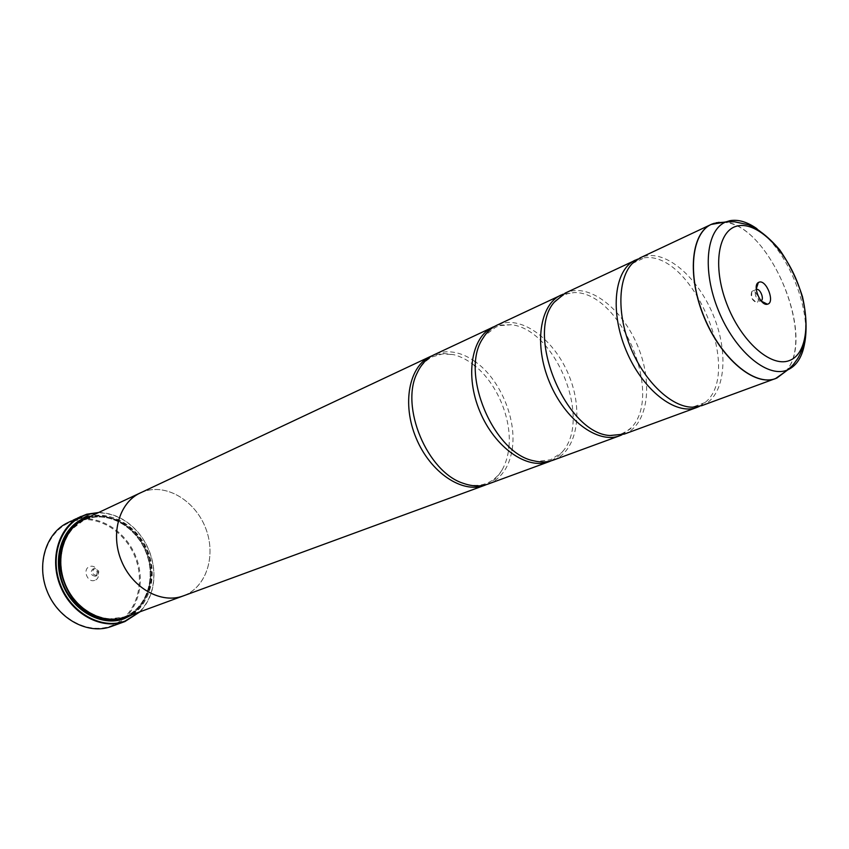 <?xml version="1.0" encoding="UTF-8"?>
<svg xmlns="http://www.w3.org/2000/svg" width="849" height="849" viewBox="0 0 849 849"><rect width="100%" height="100%" fill="white"/><g stroke="black" fill="none" stroke-linecap="round" stroke-linejoin="round"><path stroke-width="0.64" stroke-dasharray="4.25 3.18" d="M701.836 405.631C724.165 397.428 729.333 356.867 714.646 318.64C700.255 280.319 668.619 250.911 645.282 256.111L640.072 257.884M624.195 434.126C646.98 425.763 653.221 386.507 639.244 349.905C625.575 313.207 594.204 285.604 570.528 291.239L565.222 293.085M553.293 460.137C576.375 451.679 583.496 413.654 570.157 378.548C557.146 343.357 526.125 317.346 502.247 323.32L496.888 325.22M488.292 483.983C501.069 478.74 508.976 467.523 512.021 450.341M512.17 449.333C516.999 419.438 500.379 379.62 475.716 362.035M474.888 361.441C462.779 352.993 451.031 350.096 439.623 352.749L434.242 354.691M78.946 518.537L83.138 516.203L76.06 519.556C85.102 517.402 89.633 515.693 89.665 514.409L85.473 514.961L71.093 521.265L84.444 515.449L87.776 514.94C88.137 515.693 85.197 516.892 78.946 518.537L78.904 518.421C85.155 516.765 88.094 515.566 87.734 514.823L84.401 515.322L77.27 518.187M76.06 519.556L83.096 516.086L78.904 518.421M78.076 517.805L85.367 514.855L89.623 514.282C89.601 515.566 85.059 517.285 76.017 519.439M74.181 519.97L80.368 516.999L74.139 519.853M73.587 521.169C97.656 513.857 126.193 531.718 135.776 558.95C145.688 586.075 134.673 617.297 110.964 625.915C87.426 634.956 56.512 617.701 46.43 588.728C35.987 559.862 49.38 528.046 73.587 521.169M111.537 626.403C135.522 617.679 146.654 586.086 136.615 558.642C126.925 531.081 98.06 513.008 73.704 520.395L67.994 522.591M752.246 291.207L756.024 289.647C754.23 294.783 755.79 298.519 760.693 300.854L756.937 302.435C760.64 301.225 756.109 289.827 752.437 291.143L751.8 291.483C750.24 296.471 751.779 300.164 756.427 302.562L756.937 302.435M94.706 580.355C87.267 583.252 82.077 568.713 89.782 566.559C97.21 563.747 102.347 578.137 94.706 580.355M95.375 576.269C90.716 575.314 89.792 572.958 92.615 569.18L92.817 569.106C97.486 570.072 98.388 572.438 95.544 576.195L95.375 576.269M96.956 575.611C92.297 574.656 91.374 572.3 94.197 568.522L94.398 568.437C99.057 569.414 99.97 571.78 97.126 575.548L96.956 575.611M139.438 612.002C150.082 601.018 154.826 586.946 153.658 569.796C152.3 555.702 147.089 543.222 138.016 532.355C126.639 519.471 113.299 512.955 98.006 512.807M98.633 512.509C113.702 512.945 126.841 519.514 138.026 532.206C147.153 543.148 152.406 555.713 153.775 569.891C154.932 586.776 150.369 600.731 140.085 611.758M124.803 616.661L124.877 616.629C147.004 608.595 157.224 579.23 147.843 553.654C138.78 527.972 111.994 511.119 89.527 517.964L84.475 519.906C63.94 529.245 54.814 559.056 65.585 584.536C76.092 610.123 103.705 624.652 124.803 616.661M125.472 617.117C147.875 608.956 158.201 579.22 148.702 553.325C139.512 527.325 112.397 510.26 89.654 517.179L84.507 519.153M128.761 615.918C148.968 605.008 156.449 575.548 146.092 551.022C135.967 526.401 109.776 510.96 87.797 517.625L87.712 517.646M699.311 406.416L705.041 402.553C743.437 372.562 692.88 251.516 644.561 257.746L637.779 259.104M141.39 492.42L145.497 490.945C168.431 484.1 196.013 501.897 205.914 528.831C216.113 555.649 206.657 586.532 184.435 595.467M621.882 434.858L631.178 427.822C663.897 395.008 621.001 292.311 574.667 292.523L563.131 294.178M551.181 460.816L558.08 456.444L563.821 450.161C590.946 415.989 554.8 329.454 511.438 324.721L498.331 325.156L494.967 326.218M474.506 365.505C467.863 360.209 461.028 356.622 454.003 354.733L443.518 353.428L432.47 355.593M486.36 484.62C492.887 481.67 498.13 476.767 502.109 469.9C505.707 463.586 507.957 456.2 508.859 447.763M508.976 446.563C511.714 418.695 497.185 383.907 475.44 366.259M140.276 492.951L145.497 490.966C168.633 484.057 196.459 502.247 206.148 529.5C216.155 556.647 206.042 587.582 183.32 595.871M132.37 614.591C150.751 602.376 156.832 574.168 146.909 550.63C137.145 527.017 112.8 511.523 91.193 516.012M723.04 222.321C768.95 222.502 817.545 338.857 785.399 371.639M785.59 371.491C819.105 337.127 764.853 215.126 719.007 222.332M107.791 619.208L123.805 617.021C145.922 608.988 156.152 579.644 146.781 554.089C137.718 528.428 110.954 511.607 88.498 518.452L83.446 520.384L70.637 530.243M124.527 617.456C146.537 608.818 156.375 579.177 146.75 553.569C137.421 527.855 110.508 511.119 87.925 517.996L83.648 519.567M756.968 228.742C786.8 249.065 811.198 307.487 804.682 342.996M714.285 223.255L716.259 222.756M705.041 402.553L692.402 407.202M631.178 427.822C631.094 429.233 619.728 434.9 621.489 433.68L621.426 433.712C623.707 433.436 611.248 436.566 609.9 435.526M563.821 450.161L561.751 452.591L550.725 459.712L537.597 461.421L533.851 460.827M502.109 469.9L499.912 473.148C495.805 478.274 491.168 481.733 485.999 483.516L485.915 483.548C480.821 485.543 474.878 485.915 468.086 484.652L463.448 483.368M417.262 372.775L419.608 368.572C423.502 362.82 427.97 358.84 433.001 356.633L442.976 353.874L454.003 354.733M482.773 338.539L484.991 335.461L495.508 327.289L499.764 325.645L511.438 324.721M554.227 302.233C554.439 300.546 565.392 293.892 563.694 295.282L567.503 293.701L574.667 292.523M632.367 263.455L644.561 257.746M78.129 517.922L76.325 518.781M72.961 520.373L71.677 520.989M760.693 300.854L761.351 301.172M756.024 289.647L756.247 288.957M751.8 291.483L751.545 298.095L756.427 302.562M94.197 568.522L92.615 569.18M84.475 519.906L88.455 518.463C110.741 511.618 137.602 528.396 146.675 554.132C156.089 579.771 145.773 609.083 123.805 617.021L124.877 616.629M97.126 575.548L95.544 576.195"/><path stroke-width="1.27" d="M785.399 371.639L775.498 378.612C754.814 386.73 721.438 359.169 704.309 317.77C686.926 276.477 690.831 233.401 711.165 224.444L640.072 257.884L632.367 263.455C617.817 278.249 616.82 314.724 630.966 348.451C645.017 382.23 671.655 407.159 692.402 407.202L701.836 405.631M637.779 259.104L565.222 293.085L554.227 302.233C525.064 334.962 566.113 433.266 609.9 435.526L624.195 434.126M563.131 294.178L496.888 325.22C491.189 327.926 486.477 332.362 482.773 338.539C459.542 372.403 493.428 453.546 533.851 460.827C540.824 462.535 547.276 462.312 553.187 460.169L553.293 460.137M494.967 326.218L434.242 354.691C426.951 358.161 421.295 364.189 417.262 372.775C399.741 406.31 427.291 472.246 463.448 483.368C472.362 486.519 480.619 486.742 488.196 484.015L488.292 483.983M512.021 450.341L512.17 449.333M475.716 362.035L474.888 361.441M77.27 518.187L86.736 514.218L98.633 512.509M759.218 282.123L758.337 282.526C752.118 285.837 760.672 306.309 767.39 304.218L767.613 304.154C775.211 302.499 766.488 279.608 759.218 282.123M760.991 300.758C764.673 299.538 760.131 288.129 756.48 289.445L756.289 289.509M98.006 512.807L87.076 514.494C62.646 521.392 49.178 553.697 59.823 583.061C70.106 612.554 101.402 630.17 125.153 621.033L139.438 612.002M140.085 611.758L124.92 621.553C102.029 630.191 72.038 614.464 60.597 586.68C48.881 559.003 58.772 526.624 81.005 516.415M184.435 595.467L183.225 595.934C161.543 604.17 132.762 588.463 121.545 561.189C110.052 534.021 119.147 502.523 140.265 492.929L84.507 519.153C63.717 528.619 54.474 558.822 65.405 584.632C76.06 610.558 104.024 625.257 125.376 617.149L125.472 617.117M91.193 516.012L87.914 516.839C64.566 523.472 51.757 554.333 61.913 582.372C71.73 610.516 101.593 627.369 124.315 618.677L132.37 614.591M87.712 517.646C64.683 524.258 52.097 554.726 62.147 582.372C71.847 610.134 101.307 626.753 123.731 618.178L128.761 615.918M635.381 260.091C614.517 269.335 609.518 311.031 626.116 350.425C642.438 389.935 675.613 415.755 696.87 407.456L699.311 406.416M560.956 295.091C539.688 304.568 533.745 344.864 549.568 382.4C565.116 420.053 597.961 444.207 619.653 435.781L621.882 434.858M492.972 327.067C471.46 336.692 464.764 375.672 479.876 411.51C494.712 447.465 527.144 470.155 549.133 461.654L551.181 460.816M432.47 355.593L430.645 356.378C408.995 366.099 401.683 403.837 416.148 438.126C430.347 472.543 462.323 493.916 484.461 485.384L486.36 484.62M508.859 447.763L508.976 446.563M475.44 366.259L474.506 365.505M183.32 595.871L183.214 595.913C161.543 604.148 132.773 588.453 121.556 561.178C110.073 534.021 119.168 502.544 140.276 492.951L430.645 356.378M140.265 492.929L141.39 492.42M71.613 520.872L67.994 522.591C45.857 532.758 35.934 564.808 47.512 592.146C58.814 619.59 88.583 635.063 111.378 626.466L111.537 626.403M716.259 222.756L723.04 222.321M719.007 222.332L712.438 223.903C691.447 231.777 686.745 274.726 703.991 316.56C720.95 358.511 754.75 386.751 775.625 378.537L785.59 371.491M83.648 519.567C62.497 528.556 52.702 558.759 63.452 584.823C73.927 610.993 102.092 625.978 123.593 617.807L124.527 617.456M70.637 530.243C44.392 557.697 69.82 618.581 107.791 619.208M804.682 342.996C802.358 356.76 796.733 365.707 787.83 369.814L786.694 370.26C766.87 377.985 734.703 350.764 718.456 310.585C701.932 270.502 706.166 229.4 726.044 221.876L729.79 220.729C738.142 219.18 747.205 221.854 756.968 228.742M789.124 360.655C807.76 354.16 811.22 318.131 797.837 283.492C784.72 248.789 757.234 221.716 737.813 225.898C718.201 229.517 712.237 265.939 726.617 303.443C740.721 341.033 770.712 367.713 789.124 360.655M701.794 405.652L776.824 378.06L787.83 369.814C794.133 364.274 793.762 363.903 796.224 360.581C798.421 358.087 801.297 352.006 804.841 342.349C807.07 328.818 806.274 313.568 802.454 296.577C796.978 279.501 789.379 263.89 779.647 249.765C768.992 237.391 758.55 229.05 748.309 224.752L734.523 221.78L726.044 221.876L711.165 224.444L714.285 223.255M761.351 301.172L767.39 304.218M756.247 288.957L758.337 282.526M696.923 407.435L624.142 434.136M484.514 485.363L125.429 617.138M549.186 461.644L488.249 483.994M619.706 435.77L553.24 460.147M76.261 518.665L72.929 520.246M124.92 621.553L111.378 626.466"/></g></svg>
